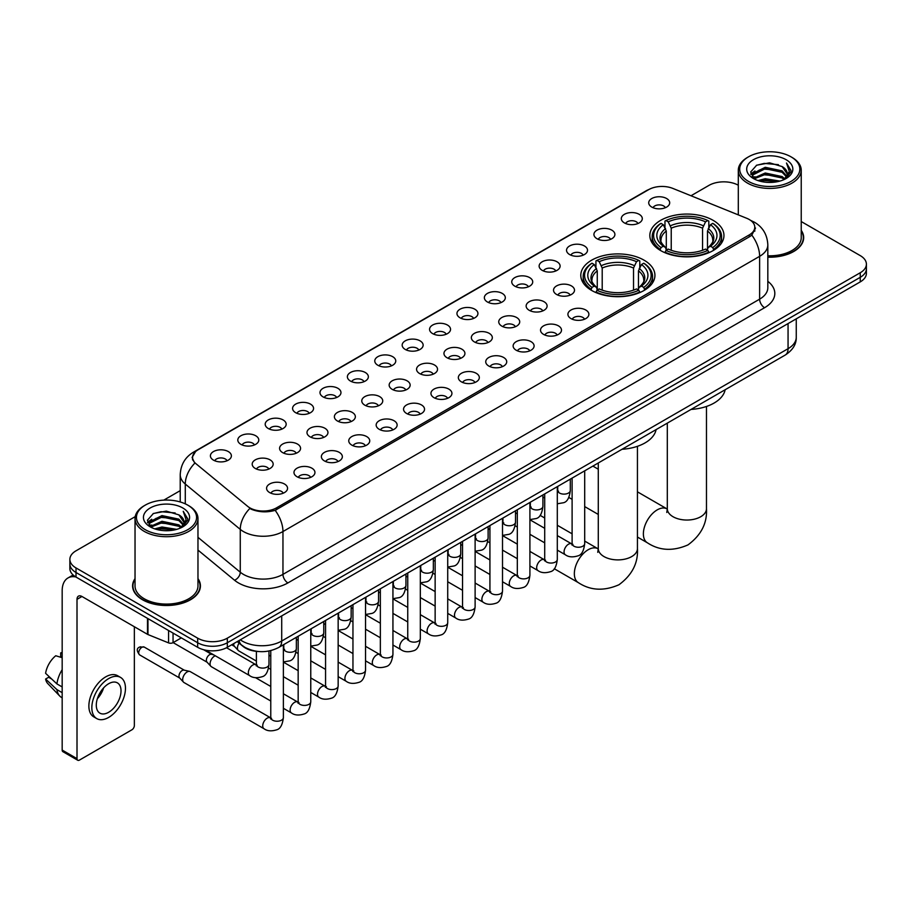 <?xml version="1.0" encoding="UTF-8"?>
<svg xmlns="http://www.w3.org/2000/svg" width="912" height="912" viewBox="0 0 912 912"><rect width="100%" height="100%" fill="white"/><g stroke="black" fill="none" stroke-linecap="round" stroke-linejoin="round"><path stroke-width="1.37" d="M644.066 260.182A37.061 21.398 0 0 0 603.676 255.542A37.061 21.398 0 0 0 580.796 275.321A37.061 21.398 0 0 0 591.66 290.449A37.061 21.398 0 0 0 632.05 295.089A37.061 21.398 0 0 0 654.93 275.321A37.061 21.398 0 0 0 644.066 260.182M713.104 220.328A37.061 21.398 0 0 0 672.714 215.699A37.061 21.398 0 0 0 649.834 235.467A37.061 21.398 0 0 0 660.687 250.595A37.061 21.398 0 0 0 701.077 255.235A37.061 21.398 0 0 0 723.957 235.467A37.061 21.398 0 0 0 713.104 220.328M624.389 222.904A10.488 6.053 180 0 1 622.315 221.194A10.488 6.053 180 0 1 625.78 213.659A10.488 6.053 180 0 1 639.221 214.343A10.488 6.053 180 0 1 641.307 221.194A10.488 6.053 180 0 1 624.389 222.904M637.944 223.531A6.293 3.637 0 0 0 636.257 221.764A6.293 3.637 0 0 0 630.055 220.841A6.293 3.637 0 0 0 625.666 223.531M596.995 238.716A10.488 6.053 180 0 1 594.92 237.006A10.488 6.053 180 0 1 598.386 229.482A10.488 6.053 180 0 1 611.827 230.155A10.488 6.053 180 0 1 613.913 237.006A10.488 6.053 180 0 1 596.995 238.716M610.55 239.343A6.293 3.637 0 0 0 608.863 237.576A6.293 3.637 0 0 0 602.661 236.653A6.293 3.637 0 0 0 598.272 239.343M569.601 254.539A10.488 6.053 180 0 1 567.526 252.818A10.488 6.053 180 0 1 570.992 245.294A10.488 6.053 180 0 1 584.432 245.966A10.488 6.053 180 0 1 586.519 252.818A10.488 6.053 180 0 1 569.601 254.539M583.156 255.166A6.293 3.637 0 0 0 581.468 253.388A6.293 3.637 0 0 0 575.267 252.476A6.293 3.637 0 0 0 570.878 255.166M542.207 270.351A10.488 6.053 180 0 1 540.132 268.641A10.488 6.053 180 0 1 543.598 261.106A10.488 6.053 180 0 1 557.038 261.79A10.488 6.053 180 0 1 559.124 268.641A10.488 6.053 180 0 1 542.207 270.351M555.761 270.978A6.293 3.637 0 0 0 554.074 269.211A6.293 3.637 0 0 0 547.873 268.288A6.293 3.637 0 0 0 543.484 270.978M514.813 286.163A10.488 6.053 180 0 1 512.738 284.453A10.488 6.053 180 0 1 516.203 276.929A10.488 6.053 180 0 1 529.644 277.601A10.488 6.053 180 0 1 531.73 284.453A10.488 6.053 180 0 1 514.813 286.163M528.367 286.79A6.293 3.637 0 0 0 526.68 285.023A6.293 3.637 0 0 0 520.478 284.099A6.293 3.637 0 0 0 516.089 286.79M487.418 301.986A10.488 6.053 180 0 1 485.344 300.265A10.488 6.053 180 0 1 488.809 292.741A10.488 6.053 180 0 1 502.25 293.413A10.488 6.053 180 0 1 504.336 300.265A10.488 6.053 180 0 1 487.418 301.986M500.973 302.613A6.293 3.637 0 0 0 499.286 300.835A6.293 3.637 0 0 0 493.084 299.923A6.293 3.637 0 0 0 488.695 302.613M460.024 317.798A10.488 6.053 180 0 1 457.949 316.088A10.488 6.053 180 0 1 461.415 308.552A10.488 6.053 180 0 1 474.867 309.236A10.488 6.053 180 0 1 476.942 316.088A10.488 6.053 180 0 1 460.024 317.798M473.579 318.425A6.293 3.637 0 0 0 471.892 316.658A6.293 3.637 0 0 0 465.69 315.734A6.293 3.637 0 0 0 461.301 318.425M432.63 333.61A10.488 6.053 180 0 1 430.555 331.9A10.488 6.053 180 0 1 434.021 324.376A10.488 6.053 180 0 1 447.473 325.048A10.488 6.053 180 0 1 449.548 331.9A10.488 6.053 180 0 1 432.63 333.61M446.185 334.237A6.293 3.637 0 0 0 444.497 332.47A6.293 3.637 0 0 0 438.296 331.546A6.293 3.637 0 0 0 433.907 334.237M405.236 349.433A10.488 6.053 180 0 1 403.161 347.711A10.488 6.053 180 0 1 406.627 340.187A10.488 6.053 180 0 1 420.079 340.86A10.488 6.053 180 0 1 422.153 347.711A10.488 6.053 180 0 1 405.236 349.433M418.79 350.06A6.293 3.637 0 0 0 417.103 348.281A6.293 3.637 0 0 0 410.902 347.369A6.293 3.637 0 0 0 406.513 350.06M377.842 365.245A10.488 6.053 180 0 1 375.767 363.535A10.488 6.053 180 0 1 379.244 355.999A10.488 6.053 180 0 1 392.684 356.683A10.488 6.053 180 0 1 394.759 363.535A10.488 6.053 180 0 1 377.842 365.245M391.396 365.872A6.293 3.637 0 0 0 389.709 364.105A6.293 3.637 0 0 0 383.507 363.181A6.293 3.637 0 0 0 379.118 365.872M350.447 381.056A10.488 6.053 180 0 1 348.373 379.346A10.488 6.053 180 0 1 351.85 371.822A10.488 6.053 180 0 1 365.29 372.495A10.488 6.053 180 0 1 367.365 379.346A10.488 6.053 180 0 1 350.447 381.056M364.013 381.683A6.293 3.637 0 0 0 362.315 379.916A6.293 3.637 0 0 0 356.113 378.993A6.293 3.637 0 0 0 351.724 381.683M323.053 396.88A10.488 6.053 180 0 1 320.978 395.158A10.488 6.053 180 0 1 324.455 387.634A10.488 6.053 180 0 1 337.896 388.307A10.488 6.053 180 0 1 339.971 395.158A10.488 6.053 180 0 1 323.053 396.88M336.619 397.507A6.293 3.637 0 0 0 334.921 395.728A6.293 3.637 0 0 0 328.719 394.816A6.293 3.637 0 0 0 324.33 397.507M295.659 412.691A10.488 6.053 180 0 1 293.584 410.981A10.488 6.053 180 0 1 297.061 403.446A10.488 6.053 180 0 1 310.502 404.13A10.488 6.053 180 0 1 312.577 410.981A10.488 6.053 180 0 1 295.659 412.691M309.225 413.318A6.293 3.637 0 0 0 307.526 411.551A6.293 3.637 0 0 0 301.336 410.628A6.293 3.637 0 0 0 296.936 413.318M268.265 428.503A10.488 6.053 180 0 1 266.19 426.793A10.488 6.053 180 0 1 269.667 419.269A10.488 6.053 180 0 1 283.108 419.942A10.488 6.053 180 0 1 285.182 426.793A10.488 6.053 180 0 1 268.265 428.503M281.831 429.13A6.293 3.637 0 0 0 280.132 427.363A6.293 3.637 0 0 0 273.942 426.44A6.293 3.637 0 0 0 269.542 429.13M240.871 444.326A10.488 6.053 180 0 1 238.796 442.605A10.488 6.053 180 0 1 242.273 435.081A10.488 6.053 180 0 1 255.713 435.754A10.488 6.053 180 0 1 257.788 442.605A10.488 6.053 180 0 1 240.871 444.326M254.437 444.953A6.293 3.637 0 0 0 252.738 443.186A6.293 3.637 0 0 0 246.548 442.263A6.293 3.637 0 0 0 242.159 444.953M213.476 460.138A10.488 6.053 180 0 1 211.402 458.428A10.488 6.053 180 0 1 214.879 450.893A10.488 6.053 180 0 1 228.319 451.577A10.488 6.053 180 0 1 230.394 458.428A10.488 6.053 180 0 1 213.476 460.138M227.042 460.765A6.293 3.637 0 0 0 225.344 458.998A6.293 3.637 0 0 0 219.154 458.075A6.293 3.637 0 0 0 214.765 460.765M651.784 207.081A10.488 6.053 180 0 1 649.709 205.371A10.488 6.053 180 0 1 653.174 197.847A10.488 6.053 180 0 1 666.615 198.52A10.488 6.053 180 0 1 668.701 205.371A10.488 6.053 180 0 1 651.784 207.081M665.338 207.719A6.293 3.637 0 0 0 663.651 205.941A6.293 3.637 0 0 0 657.449 205.029A6.293 3.637 0 0 0 653.06 207.719M556.594 294.473A10.488 6.053 180 0 1 554.519 292.763A10.488 6.053 180 0 1 557.996 285.228A10.488 6.053 180 0 1 571.436 285.912A10.488 6.053 180 0 1 573.511 292.763A10.488 6.053 180 0 1 556.594 294.473M570.16 295.1A6.293 3.637 0 0 0 568.461 293.333A6.293 3.637 0 0 0 562.271 292.41A6.293 3.637 0 0 0 557.87 295.1M529.199 310.285A10.488 6.053 180 0 1 527.125 308.575A10.488 6.053 180 0 1 530.602 301.051A10.488 6.053 180 0 1 544.042 301.724A10.488 6.053 180 0 1 546.117 308.575A10.488 6.053 180 0 1 529.199 310.285M542.765 310.912A6.293 3.637 0 0 0 541.067 309.145A6.293 3.637 0 0 0 534.877 308.222A6.293 3.637 0 0 0 530.476 310.912M501.805 326.108A10.488 6.053 180 0 1 499.73 324.387A10.488 6.053 180 0 1 503.207 316.863A10.488 6.053 180 0 1 516.648 317.536A10.488 6.053 180 0 1 518.723 324.387A10.488 6.053 180 0 1 501.805 326.108M515.371 326.735A6.293 3.637 0 0 0 513.673 324.957A6.293 3.637 0 0 0 507.482 324.045A6.293 3.637 0 0 0 503.093 326.735M474.411 341.92A10.488 6.053 180 0 1 472.336 340.21A10.488 6.053 180 0 1 475.813 332.675A10.488 6.053 180 0 1 489.254 333.359A10.488 6.053 180 0 1 491.329 340.21A10.488 6.053 180 0 1 474.411 341.92M487.977 342.547A6.293 3.637 0 0 0 486.278 340.78A6.293 3.637 0 0 0 480.088 339.857A6.293 3.637 0 0 0 475.699 342.547M447.017 357.732A10.488 6.053 180 0 1 444.942 356.022A10.488 6.053 180 0 1 448.419 348.498A10.488 6.053 180 0 1 461.86 349.171A10.488 6.053 180 0 1 463.934 356.022A10.488 6.053 180 0 1 447.017 357.732M460.583 358.359A6.293 3.637 0 0 0 458.884 356.592A6.293 3.637 0 0 0 452.694 355.669A6.293 3.637 0 0 0 448.305 358.359M419.634 373.555A10.488 6.053 180 0 1 417.548 371.834A10.488 6.053 180 0 1 421.025 364.31A10.488 6.053 180 0 1 434.465 364.982A10.488 6.053 180 0 1 436.54 371.834A10.488 6.053 180 0 1 419.634 373.555M433.189 374.182A6.293 3.637 0 0 0 431.501 372.415A6.293 3.637 0 0 0 425.3 371.492A6.293 3.637 0 0 0 420.911 374.182M392.24 389.367A10.488 6.053 180 0 1 390.154 387.657A10.488 6.053 180 0 1 393.631 380.122A10.488 6.053 180 0 1 407.071 380.806A10.488 6.053 180 0 1 409.146 387.657A10.488 6.053 180 0 1 392.24 389.367M405.794 389.994A6.293 3.637 0 0 0 404.107 388.227A6.293 3.637 0 0 0 397.906 387.304A6.293 3.637 0 0 0 393.517 389.994M364.846 405.179A10.488 6.053 180 0 1 362.759 403.469A10.488 6.053 180 0 1 366.236 395.945A10.488 6.053 180 0 1 379.677 396.617A10.488 6.053 180 0 1 381.752 403.469A10.488 6.053 180 0 1 364.846 405.179M378.4 405.806A6.293 3.637 0 0 0 376.713 404.039A6.293 3.637 0 0 0 370.511 403.115A6.293 3.637 0 0 0 366.122 405.806M337.451 421.002A10.488 6.053 180 0 1 335.365 419.281A10.488 6.053 180 0 1 338.842 411.757A10.488 6.053 180 0 1 352.283 412.429A10.488 6.053 180 0 1 354.358 419.281A10.488 6.053 180 0 1 337.451 421.002M351.006 421.629A6.293 3.637 0 0 0 349.319 419.862A6.293 3.637 0 0 0 343.117 418.939A6.293 3.637 0 0 0 338.728 421.629M310.057 436.814A10.488 6.053 180 0 1 307.971 435.104A10.488 6.053 180 0 1 311.448 427.58A10.488 6.053 180 0 1 324.889 428.252A10.488 6.053 180 0 1 326.963 435.104A10.488 6.053 180 0 1 310.057 436.814M323.612 437.441A6.293 3.637 0 0 0 321.925 435.674A6.293 3.637 0 0 0 315.723 434.75A6.293 3.637 0 0 0 311.334 437.441M282.663 452.626A10.488 6.053 180 0 1 280.577 450.916A10.488 6.053 180 0 1 284.054 443.392A10.488 6.053 180 0 1 297.494 444.064A10.488 6.053 180 0 1 299.569 450.916A10.488 6.053 180 0 1 282.663 452.626M296.218 453.253A6.293 3.637 0 0 0 294.53 451.486A6.293 3.637 0 0 0 288.329 450.562A6.293 3.637 0 0 0 283.94 453.253M255.269 468.449A10.488 6.053 180 0 1 253.183 466.727A10.488 6.053 180 0 1 256.66 459.203A10.488 6.053 180 0 1 270.1 459.876A10.488 6.053 180 0 1 272.175 466.727A10.488 6.053 180 0 1 255.269 468.449M268.823 469.076A6.293 3.637 0 0 0 267.136 467.309A6.293 3.637 0 0 0 260.935 466.385A6.293 3.637 0 0 0 256.546 469.076M570.992 318.596A10.488 6.053 180 0 1 568.906 316.886A10.488 6.053 180 0 1 572.383 309.35A10.488 6.053 180 0 1 585.823 310.034A10.488 6.053 180 0 1 587.898 316.886A10.488 6.053 180 0 1 570.992 318.596M584.546 319.223A6.293 3.637 0 0 0 582.859 317.456A6.293 3.637 0 0 0 576.658 316.532A6.293 3.637 0 0 0 572.269 319.223M543.598 334.408A10.488 6.053 180 0 1 541.511 332.698A10.488 6.053 180 0 1 544.988 325.174A10.488 6.053 180 0 1 558.429 325.846A10.488 6.053 180 0 1 560.504 332.698A10.488 6.053 180 0 1 543.598 334.408M557.152 335.035A6.293 3.637 0 0 0 555.465 333.268A6.293 3.637 0 0 0 549.263 332.344A6.293 3.637 0 0 0 544.874 335.035M516.203 350.231A10.488 6.053 180 0 1 514.117 348.509A10.488 6.053 180 0 1 517.594 340.985A10.488 6.053 180 0 1 531.035 341.658A10.488 6.053 180 0 1 533.11 348.509A10.488 6.053 180 0 1 516.203 350.231M529.758 350.858A6.293 3.637 0 0 0 528.071 349.091A6.293 3.637 0 0 0 521.869 348.167A6.293 3.637 0 0 0 517.48 350.858M488.809 366.043A10.488 6.053 180 0 1 486.723 364.333A10.488 6.053 180 0 1 490.2 356.809A10.488 6.053 180 0 1 503.641 357.481A10.488 6.053 180 0 1 505.727 364.333A10.488 6.053 180 0 1 488.809 366.043M502.364 366.67A6.293 3.637 0 0 0 500.677 364.903A6.293 3.637 0 0 0 494.475 363.979A6.293 3.637 0 0 0 490.086 366.67M461.415 381.854A10.488 6.053 180 0 1 459.329 380.144A10.488 6.053 180 0 1 462.806 372.62A10.488 6.053 180 0 1 476.246 373.293A10.488 6.053 180 0 1 478.333 380.144A10.488 6.053 180 0 1 461.415 381.854M474.97 382.481A6.293 3.637 0 0 0 473.282 380.714A6.293 3.637 0 0 0 467.081 379.791A6.293 3.637 0 0 0 462.692 382.481M434.021 397.678A10.488 6.053 180 0 1 431.935 395.956A10.488 6.053 180 0 1 435.412 388.432A10.488 6.053 180 0 1 448.852 389.105A10.488 6.053 180 0 1 450.938 395.956A10.488 6.053 180 0 1 434.021 397.678M447.575 398.305A6.293 3.637 0 0 0 445.888 396.538A6.293 3.637 0 0 0 439.687 395.614A6.293 3.637 0 0 0 435.298 398.305M406.627 413.489A10.488 6.053 180 0 1 404.54 411.779A10.488 6.053 180 0 1 408.017 404.255A10.488 6.053 180 0 1 421.458 404.928A10.488 6.053 180 0 1 423.544 411.779A10.488 6.053 180 0 1 406.627 413.489M420.181 414.116A6.293 3.637 0 0 0 418.494 412.349A6.293 3.637 0 0 0 412.292 411.426A6.293 3.637 0 0 0 407.903 414.116M379.232 429.301A10.488 6.053 180 0 1 377.146 427.591A10.488 6.053 180 0 1 380.623 420.067A10.488 6.053 180 0 1 394.064 420.74A10.488 6.053 180 0 1 396.15 427.591A10.488 6.053 180 0 1 379.232 429.301M392.787 429.94A6.293 3.637 0 0 0 391.1 428.161A6.293 3.637 0 0 0 384.898 427.238A6.293 3.637 0 0 0 380.509 429.94M351.838 445.124A10.488 6.053 180 0 1 349.752 443.414A10.488 6.053 180 0 1 353.229 435.879A10.488 6.053 180 0 1 366.67 436.563A10.488 6.053 180 0 1 368.756 443.414A10.488 6.053 180 0 1 351.838 445.124M365.393 445.751A6.293 3.637 0 0 0 363.706 443.984A6.293 3.637 0 0 0 357.504 443.061A6.293 3.637 0 0 0 353.115 445.751M324.444 460.936A10.488 6.053 180 0 1 322.358 459.226A10.488 6.053 180 0 1 325.835 451.702A10.488 6.053 180 0 1 339.275 452.375A10.488 6.053 180 0 1 341.362 459.226A10.488 6.053 180 0 1 324.444 460.936M337.999 461.563A6.293 3.637 0 0 0 336.311 459.796A6.293 3.637 0 0 0 330.11 458.873A6.293 3.637 0 0 0 325.721 461.563M297.05 476.748A10.488 6.053 180 0 1 294.964 475.038A10.488 6.053 180 0 1 298.441 467.514A10.488 6.053 180 0 1 311.881 468.187A10.488 6.053 180 0 1 313.967 475.038A10.488 6.053 180 0 1 297.05 476.748M310.604 477.386A6.293 3.637 0 0 0 308.917 475.608A6.293 3.637 0 0 0 302.716 474.696A6.293 3.637 0 0 0 298.327 477.386M269.656 492.571A10.488 6.053 180 0 1 267.569 490.861A10.488 6.053 180 0 1 271.046 483.326A10.488 6.053 180 0 1 284.487 484.01A10.488 6.053 180 0 1 286.573 490.861A10.488 6.053 180 0 1 269.656 492.571M283.21 493.198A6.293 3.637 0 0 0 281.523 491.431A6.293 3.637 0 0 0 275.321 490.508A6.293 3.637 0 0 0 270.932 493.198M746.723 218.287A18.878 10.898 180 0 1 749.242 219.507A18.878 10.898 180 0 1 754.771 227.213A18.878 10.898 180 0 1 749.242 234.92L276.53 507.847A18.878 10.898 180 0 1 247.711 506.388L195.989 463.741A18.878 10.898 180 0 1 192.569 457.482A18.878 10.898 180 0 1 198.098 449.776L648.671 189.639A18.878 10.898 180 0 1 672.851 188.419L746.723 218.287M258.757 651.533A20.976 12.107 180 0 1 243.037 646.391L237.211 641.592M135.033 578.618A33.915 19.585 0 0 0 132.593 585.926A33.915 19.585 0 0 0 142.523 599.765A33.915 19.585 0 0 0 179.482 604.018A33.915 19.585 0 0 0 200.423 585.926A33.915 19.585 0 0 0 197.972 578.618M755.512 228.011L751.819 235.114L749.983 236.459L275.139 510.321C267.25 512.59 259.487 512.305 251.86 509.477L249.82 508.486A24.476 16.37 129.5 0 0 240.266 529.382L185.284 484.044A27.976 16.154 180 0 1 180.223 474.787L180.223 501.953M135.215 516.637L76.015 550.814A20.976 12.107 0 0 0 69.871 559.375L69.871 568.507A20.976 12.107 0 0 0 76.015 577.068L197.653 647.303L197.653 642.732A20.976 12.107 0 0 0 227.327 642.732L860.255 277.316A20.976 12.107 0 0 0 866.4 268.755A20.976 12.107 0 0 1 860.255 277.316L227.327 642.732A20.976 12.107 0 0 1 197.653 642.732L76.015 572.508L197.653 642.732L197.653 638.161A20.976 12.107 0 0 0 227.327 638.161L860.255 272.745A20.976 12.107 0 0 0 866.4 264.184A20.976 12.107 0 0 0 860.255 255.622L801.238 221.548M69.871 563.935A20.976 12.107 0 0 0 76.015 572.508A20.976 12.107 0 0 1 69.871 563.935M185.284 503.846L185.284 484.044A24.476 16.37 129.5 0 1 194.769 463.216L192.09 457.482L195.544 451.6M767.824 257.184A33.915 19.585 0 0 0 803.677 237.633A33.915 19.585 0 0 0 801.238 230.326M738.298 185.216A20.976 12.107 0 0 0 708.943 185.387L691 195.749M180.223 490.645L163.818 500.118M69.871 559.375A20.976 12.107 0 0 0 76.015 567.937L197.653 638.161M197.653 647.303A20.976 12.107 0 0 0 227.327 647.303L860.255 281.888A20.976 12.107 0 0 0 866.4 273.315L866.4 264.184M748.501 181.397A30.073 17.362 0 0 0 791.023 181.397A30.073 17.362 0 0 0 791.035 156.841A30.073 17.362 0 0 0 791.023 156.841L792.015 157.411A31.464 18.172 0 0 1 801.238 170.259A31.464 18.172 0 0 1 781.812 187.04A31.464 18.172 0 0 1 747.509 183.107A31.464 18.172 0 0 1 738.298 170.259A31.464 18.172 0 0 1 747.509 157.411L748.501 156.841A30.073 17.362 0 0 0 748.501 181.397M767.824 255.77A31.464 18.172 0 0 0 801.238 237.633L801.238 170.259M767.824 256.979A33.562 19.38 0 0 0 803.335 237.633A33.562 19.38 0 0 0 801.238 230.896M757.986 180.576L765.236 178.718L779.954 181.078M760.061 181.203L765.236 180.143L777.799 181.602M753.46 178.239L765.236 173.006L782.131 176.563L784.844 178.82M754.178 178.832L765.236 174.431L782.131 178L784.092 179.493M752.491 177.27L752.879 173.485L765.236 167.295L782.131 170.863L786.748 176.107M752.332 176.575L752.879 174.91L765.236 168.72L782.131 172.288L786.418 176.78M783.91 179.641A17.488 10.089 0 0 0 787.25 173.713A17.488 10.089 0 0 0 782.131 166.577L787.238 174.055M786.087 159.691A23.074 13.327 0 0 0 753.494 159.668A23.074 13.327 0 0 0 753.346 178.478A23.074 13.327 0 0 0 753.449 178.535A23.074 13.327 0 0 0 786.19 178.478A23.074 13.327 0 0 0 786.087 159.691M782.131 166.577L769.568 162.826L756.664 165.197L750.679 171.969L754.646 179.174M785.346 178.946L790.921 171.866L791.035 170.601L786.497 163.02L789.359 171.513L784.092 179.561M792.015 157.411L791.035 156.841A30.073 17.362 0 0 0 748.501 156.841M786.497 163.02L791.023 170.886M756.356 165.346L764.267 163.396L778.426 164.673M750.907 174.534L753.483 172.516M759.16 170.099L764.267 169.108L777.925 170.225M759.16 175.811L764.267 174.819L777.925 175.936M760.209 181.249L764.267 180.53L777.788 181.613M750.758 173.975L754.988 170.966M753.004 177.817L754.988 176.677M558.554 491.249L557.278 490.747A19.585 11.309 120 0 0 557.357 490.793M660.014 250.196L661.018 247.551A33.288 19.22 0 0 1 661.018 223.372L663.298 224.694A30.073 17.362 0 0 0 663.298 246.229L665.566 247.517L666.296 250.207M666.296 249.113L666.296 231.032L663.298 224.694M664.962 227.567L664.962 221.092L665.954 220.522A33.288 19.22 0 0 1 707.826 220.522L705.535 221.844A30.073 17.362 0 0 0 668.245 221.844L671.232 228.182L671.232 250.287M702.548 250.287L702.548 228.182L705.535 221.844M691.068 409.42A38.464 22.207 0 0 0 725.131 389.755M664.962 252.122A34.69 20.03 0 0 0 708.818 252.122L707.826 250.401A33.288 19.22 0 0 1 665.954 250.401L664.962 252.715M708.818 252.715L708.818 252.122M661.018 223.372L660.014 223.942A34.69 20.03 0 0 0 652.205 236.607A34.69 20.03 0 0 0 660.014 249.261M707.826 220.522L708.818 221.092L708.818 227.567M665.954 250.401L668.245 249.079A30.073 17.362 0 0 0 705.535 249.079L707.826 250.401M663.298 246.229L661.018 247.551M668.245 221.844L665.954 220.522M665.566 228.593A26.893 15.527 0 0 0 665.566 247.517L665.692 247.597C661.873 243.903 660.311 241.395 661.018 240.073A25.878 14.934 0 0 1 666.296 231.032M713.765 249.261A34.69 20.03 0 0 0 721.574 236.607A34.69 20.03 0 0 0 713.765 223.942L712.774 223.372A33.288 19.22 0 0 1 712.774 247.551L713.765 250.196M712.774 247.551L710.482 246.229A30.073 17.362 0 0 0 710.482 224.694L712.774 223.372M710.482 224.694L707.495 231.032L707.495 249.113L708.225 247.517L710.482 246.229M707.495 231.032A25.878 14.934 0 0 1 712.762 240.073C713.469 241.406 711.919 243.914 708.1 247.597L708.225 247.517A26.893 15.527 0 0 0 708.225 228.593M707.495 250.207L707.495 249.113M590.987 290.05L591.979 287.405A33.288 19.22 0 0 1 591.979 263.226L594.271 264.548A30.073 17.362 0 0 0 594.271 286.083L596.528 287.371L597.269 290.062M597.269 288.967L597.269 270.887L594.271 264.548M595.935 267.421L595.935 260.946L596.927 260.376A33.288 19.22 0 0 1 638.799 260.376L636.508 261.698A30.073 17.362 0 0 0 599.218 261.698L602.205 268.037L602.205 290.141M633.521 290.141L633.521 268.037L636.508 261.698M622.041 449.274A38.464 22.207 0 0 0 656.093 429.609M595.935 291.977A34.69 20.03 0 0 0 639.791 291.977L638.799 290.255A33.288 19.22 0 0 1 596.927 290.255L595.935 292.57M639.791 292.57L639.791 291.977M591.979 263.226L590.987 263.796A34.69 20.03 0 0 0 583.178 276.461A34.69 20.03 0 0 0 590.987 289.115M638.799 260.376L639.791 260.946L639.791 267.421M596.927 290.255L599.218 288.933A30.073 17.362 0 0 0 636.508 288.933L638.799 290.255M594.271 286.083L591.979 287.405M599.218 261.698L596.927 260.376M596.528 268.447A26.893 15.527 0 0 0 596.528 287.371L596.665 287.451C592.834 283.757 591.284 281.249 591.991 279.927A25.878 14.934 0 0 1 597.269 270.887M644.738 289.115A34.69 20.03 0 0 0 652.547 276.461A34.69 20.03 0 0 0 644.738 263.796L643.747 263.226A33.288 19.22 0 0 1 643.747 287.405L644.738 290.05M643.747 287.405L641.455 286.083A30.073 17.362 0 0 0 641.455 264.548L643.747 263.226M641.455 264.548L638.468 270.887L638.468 288.967L639.198 287.371L641.455 286.083M638.468 270.887A25.878 14.934 0 0 1 643.735 279.927C644.442 281.249 642.88 283.757 639.073 287.451L639.198 287.371A26.893 15.527 0 0 0 639.198 268.447M638.468 290.062L638.468 288.967M256.386 661.075L238.762 650.894A6.293 3.637 -60 0 1 238.26 650.495A6.293 3.637 -60 0 1 237.462 648.022A6.293 3.637 -60 0 1 239.069 643.131M234.692 646.528A4.549 2.622 -60 0 1 234.327 646.232A4.549 2.622 -60 0 1 233.757 644.453A4.549 2.622 -60 0 1 233.837 643.541M270.773 701.009L211.379 666.718A6.293 3.637 -60 0 1 210.866 666.307A6.293 3.637 -60 0 1 210.068 663.833A6.293 3.637 -60 0 1 214.525 656.127A6.293 3.637 -60 0 1 215.266 655.774M207.298 662.351A4.549 2.622 -60 0 1 206.933 662.055A4.549 2.622 -60 0 1 206.363 660.265A4.549 2.622 -60 0 1 209.578 654.702A4.549 2.622 -60 0 1 211.413 654.303L213.568 654.793M283.37 644.807L283.37 717.584C282.503 724.903 280.235 728.984 276.575 729.839C271.377 731.447 267.193 731.082 264.035 728.745L183.985 682.529A6.293 3.637 -60 0 1 183.472 682.119A6.293 3.637 -60 0 1 182.674 679.645A6.293 3.637 -60 0 1 187.131 671.939A6.293 3.637 -60 0 1 189.662 671.392A6.293 3.637 -60 0 1 190.277 671.631L271.605 718.36M179.903 678.163A4.549 2.622 -60 0 1 179.539 677.867A4.549 2.622 -60 0 1 178.969 676.077A4.549 2.622 -60 0 1 182.183 670.514A4.549 2.622 -60 0 1 184.019 670.115L189.662 671.392M173.052 633.099L173.052 642.664L181.34 637.876M75.776 576.931A27.976 16.154 -120 0 0 67.967 577.969A27.976 16.154 -120 0 0 62.176 590.782L62.176 750.074L77.007 758.647L77.007 599.344A6.988 4.036 60 0 1 78.455 596.14A6.988 4.036 60 0 1 81.955 596.482L147.505 634.33L147.505 618.347M77.007 758.647A3.5 2.018 120 0 0 77.725 760.243L62.894 751.682A3.5 2.018 -60 0 1 62.176 750.074M77.725 760.243A3.5 2.018 120 0 0 79.481 760.072L131.898 729.805A3.5 2.018 120 0 0 134.36 725.53L134.36 626.749M173.052 642.664A3.5 2.018 180 0 1 168.583 642.892L147.972 634.558A3.5 2.018 180 0 1 147.505 634.33M108.653 712.283A17.488 10.089 120 0 0 120.076 696.871A17.488 10.089 120 0 0 117.397 682.86A17.488 10.089 120 0 0 108.653 683.726A17.488 10.089 120 0 0 97.231 699.139A17.488 10.089 120 0 0 99.91 713.15A17.488 10.089 120 0 0 108.653 712.283M97.356 698.729A17.488 10.089 120 0 0 103.626 687.865M62.176 653.345L60.694 652.889L60.694 656.401L62.176 657.256M120.544 677.411L117.58 675.701A23.78 13.726 120 0 0 105.689 676.875A23.78 13.726 120 0 0 90.151 697.828A23.78 13.726 120 0 0 93.799 716.889L96.763 718.599A23.78 13.726 120 0 0 108.653 717.413A23.78 13.726 120 0 0 124.18 696.472A23.78 13.726 120 0 0 120.544 677.411A23.78 13.726 120 0 0 108.653 678.596A23.78 13.726 120 0 0 93.115 699.55A23.78 13.726 120 0 0 96.763 718.599M62.176 669.693A23.074 13.327 120 0 0 56.92 683.909L45.6 673.318A18.183 10.499 120 0 1 55.746 655.751L62.176 657.7M62.176 686.941L56.92 683.909M51.722 679.052L48.644 677.274L45.6 679.03L56.92 689.62L62.176 692.653M56.92 689.62A23.074 13.327 120 0 0 59.77 696.061A23.074 13.327 120 0 0 61.514 697.441L62.176 697.817M62.176 652.479A18.183 10.499 120 0 0 60.694 652.889M45.6 679.03A18.183 10.499 120 0 0 47.755 683.555L59.77 696.061M145.247 529.678A30.073 17.362 0 0 0 187.769 529.678A30.073 17.362 0 0 0 187.769 505.134L188.761 505.704A31.464 18.172 0 0 1 197.972 518.552A31.464 18.172 0 0 1 178.547 535.333A31.464 18.172 0 0 1 144.256 531.4A31.464 18.172 0 0 1 135.033 518.552A31.464 18.172 0 0 1 144.256 505.704L145.247 505.134A30.073 17.362 0 0 0 145.247 529.678M135.033 518.552L135.033 585.926A31.464 18.172 0 0 0 144.256 598.774A31.464 18.172 0 0 0 178.547 602.707A31.464 18.172 0 0 0 197.972 585.926L197.972 518.552M135.033 579.177A33.562 19.38 0 0 0 132.935 585.926A33.562 19.38 0 0 0 142.774 599.629A33.562 19.38 0 0 0 179.356 603.824A33.562 19.38 0 0 0 200.07 585.926A33.562 19.38 0 0 0 197.972 579.177M154.721 528.857L161.983 526.999L176.689 529.359M156.807 529.496L161.983 528.436L174.545 529.895L161.002 528.823L156.944 529.53M150.195 526.532L161.983 521.288L178.866 524.856L181.591 527.113M150.925 527.125L161.983 522.724L178.866 526.281L180.827 527.786M149.237 525.563L149.625 521.767L161.983 515.588L178.866 519.145L183.494 524.389M149.078 524.867L149.625 523.192L161.983 517.013L178.866 520.57L183.164 525.073M180.656 527.934A17.488 10.089 0 0 0 183.985 522.006A17.488 10.089 0 0 0 178.866 514.87L183.973 522.348M182.822 507.984A23.074 13.327 0 0 0 150.241 507.961A23.074 13.327 0 0 0 150.092 526.771A23.074 13.327 0 0 0 150.184 526.828A23.074 13.327 0 0 0 182.924 526.771A23.074 13.327 0 0 0 182.822 507.984M178.866 514.87L166.303 511.119L153.398 513.49L147.413 520.25L151.381 527.467M182.081 527.239L187.655 520.159L187.769 518.894L183.232 511.313L186.094 519.806L180.838 527.854M188.761 505.704L187.769 505.134A30.073 17.362 0 0 0 145.247 505.134M183.232 511.313L187.769 519.179M153.102 513.638L161.002 511.689L175.161 512.954M147.641 522.827L150.218 520.798M155.906 518.392L161.002 517.4L174.659 518.518M155.906 524.092L161.002 523.112L174.659 524.229M147.493 522.268L151.734 519.259M149.75 526.099L151.734 524.97M276.53 507.847L276.53 509.762M749.242 234.92L749.242 236.881M767.824 281.329A34.964 20.189 180 0 1 764.575 307.72L287.896 582.928A6.988 4.036 60 0 1 282.959 574.366L759.628 299.159A27.976 16.154 0 0 0 767.824 287.736L767.824 244.918A27.976 16.154 180 0 1 759.628 256.329A24.476 14.136 -120 0 0 751.819 235.114M287.896 582.928A34.964 20.189 180 0 1 238.454 582.928A34.964 20.189 180 0 1 234.532 580.226L197.972 550.084M243.401 574.366A27.976 16.154 0 0 0 282.959 574.366L282.959 531.536A27.976 16.154 180 0 1 243.401 531.536A27.976 16.154 180 0 1 240.266 529.382L240.266 572.2A27.976 16.154 0 0 0 243.401 574.366M767.824 244.918C767.345 234.851 762.934 227.316 754.566 222.289L751.032 220.567A24.476 11.457 112 0 0 750.701 220.442M275.139 510.321A24.476 14.136 60 0 1 282.959 531.536L759.628 256.329L759.628 299.159A6.988 4.036 60 0 0 764.575 307.72M196.023 451.201A24.476 14.136 -120 0 0 193.481 452.158C185.113 457.186 180.69 464.721 180.223 474.787M193.481 452.158L646.619 190.54A24.476 14.136 60 0 1 648.466 189.764M227.327 638.161L227.327 647.303M860.255 272.745L860.255 281.888M76.015 567.937L76.015 577.068M197.972 537.339L240.266 572.2A6.988 4.674 -50.5 0 1 234.532 580.226M240.278 639.825A27.976 16.154 0 0 0 242.159 641.022A27.976 16.154 0 0 0 281.717 641.022L788.059 348.692A27.976 16.154 0 0 0 796.256 337.269C796.461 344.212 792.767 350.151 785.164 355.087L278.821 647.429A13.988 8.071 60 0 0 281.717 641.022L281.717 615.896M788.059 323.566L788.059 348.692A13.988 8.071 60 0 1 785.164 355.087M239.149 640.475A13.988 9.359 129.5 0 0 241.589 645.023L237.337 641.524M706.469 406.456L706.469 508.736A19.585 11.309 180 0 1 700.735 516.728A19.585 11.309 180 0 1 673.045 516.728A19.585 11.309 180 0 1 667.31 508.736L666.786 512.487M706.469 508.736C707.313 523.112 701.157 535.162 687.99 544.897C672.988 551.429 659.467 550.734 647.429 542.822A19.585 11.309 -60 0 1 644.431 527.125A19.585 11.309 -60 0 1 657.221 509.876A19.585 11.309 -60 0 1 667.014 508.907L667.31 509.067M702.548 228.182A25.878 14.934 0 0 0 671.232 228.182M703.277 225.743A26.893 15.527 0 0 0 670.502 225.743M637.442 446.31L637.442 548.579A19.585 11.309 180 0 1 631.708 556.582A19.585 11.309 180 0 1 604.018 556.582A19.585 11.309 180 0 1 598.283 548.579L597.759 552.341M637.442 548.579C638.286 562.966 632.13 575.016 618.963 584.752C603.961 591.284 590.44 590.588 578.402 582.677A19.585 11.309 -60 0 1 575.404 566.979A19.585 11.309 -60 0 1 588.194 549.731A19.585 11.309 -60 0 1 597.987 548.762L598.283 548.921M633.521 268.037A25.878 14.934 0 0 0 602.205 268.037M634.25 265.586A26.893 15.527 0 0 0 601.475 265.586M584.695 470.831L584.695 543.62A6.293 3.637 180 0 1 582.563 546.345A6.293 3.637 180 0 1 573.956 546.185A6.293 3.637 180 0 1 572.109 543.62L571.904 544.977L572.474 544.51M584.695 543.62C583.84 550.928 581.571 555.009 577.912 555.864C572.713 557.471 568.529 557.107 565.372 554.781A6.293 3.637 -60 0 1 564.403 549.731A6.293 3.637 -60 0 1 568.518 544.19A6.293 3.637 -60 0 1 568.792 544.042A6.293 3.637 -60 0 1 571.664 543.871L572.941 544.384M557.3 486.643L557.3 559.432A6.293 3.637 180 0 1 555.169 562.157A6.293 3.637 180 0 1 546.562 561.997A6.293 3.637 180 0 1 544.715 559.432L544.51 560.789L545.08 560.321M557.3 559.432C556.445 566.74 554.177 570.821 550.517 571.676C545.319 573.283 541.135 572.93 537.977 570.593A6.293 3.637 -60 0 1 537.008 565.554A6.293 3.637 -60 0 1 541.124 560.002A6.293 3.637 -60 0 1 541.397 559.854A6.293 3.637 -60 0 1 544.27 559.694L545.547 560.196M529.906 502.455L529.906 575.244A6.293 3.637 180 0 1 527.774 577.969A6.293 3.637 180 0 1 519.167 577.82A6.293 3.637 180 0 1 517.321 575.244L517.115 576.612L517.685 576.145M529.906 575.244C529.051 582.551 526.783 586.644 523.123 587.499C517.925 589.106 513.741 588.742 510.583 586.405A6.293 3.637 -60 0 1 509.614 581.366A6.293 3.637 -60 0 1 513.73 575.814A6.293 3.637 -60 0 1 514.003 575.666A6.293 3.637 -60 0 1 516.876 575.506L518.153 576.008M502.512 518.278L502.512 591.067A6.293 3.637 180 0 1 500.38 593.792A6.293 3.637 180 0 1 491.773 593.632A6.293 3.637 180 0 1 489.926 591.067L489.733 592.424L490.291 591.956M502.512 591.067C501.657 598.375 499.388 602.456 495.729 603.311C490.531 604.918 486.347 604.553 483.189 602.228A6.293 3.637 -60 0 1 482.22 597.178A6.293 3.637 -60 0 1 486.335 591.637A6.293 3.637 -60 0 1 486.609 591.489A6.293 3.637 -60 0 1 489.482 591.318L490.759 591.831M475.118 534.09L475.118 606.879A6.293 3.637 180 0 1 472.986 609.604A6.293 3.637 180 0 1 464.379 609.444A6.293 3.637 180 0 1 462.532 606.879L462.338 608.236L462.897 607.768M475.118 606.879C474.263 614.186 471.994 618.268 468.335 619.123C463.136 620.73 458.953 620.377 455.795 618.04A6.293 3.637 -60 0 1 454.826 613.001A6.293 3.637 -60 0 1 458.941 607.449A6.293 3.637 -60 0 1 459.215 607.301A6.293 3.637 -60 0 1 462.088 607.141L463.364 607.643M447.724 549.902L447.724 622.691A6.293 3.637 180 0 1 445.592 625.415A6.293 3.637 180 0 1 436.985 625.267A6.293 3.637 180 0 1 435.138 622.691L434.944 624.059L435.503 623.591M447.724 622.691C446.869 629.998 444.6 634.091 440.941 634.946C435.742 636.553 431.558 636.188 428.401 633.851A6.293 3.637 -60 0 1 427.432 628.813A6.293 3.637 -60 0 1 431.547 623.272A6.293 3.637 -60 0 1 431.821 623.113A6.293 3.637 -60 0 1 434.693 622.953L435.97 623.455M420.329 565.725L420.329 638.514A6.293 3.637 180 0 1 418.198 641.239A6.293 3.637 180 0 1 409.591 641.079A6.293 3.637 180 0 1 407.744 638.514L407.55 639.871L408.109 639.403M420.329 638.514C419.474 645.821 417.206 649.903 413.546 650.758C408.348 652.365 404.164 652 401.006 649.675A6.293 3.637 -60 0 1 400.037 644.624A6.293 3.637 -60 0 1 404.153 639.084A6.293 3.637 -60 0 1 404.426 638.936A6.293 3.637 -60 0 1 407.299 638.776L408.576 639.278M392.935 581.537L392.935 654.326A6.293 3.637 180 0 1 390.803 657.05A6.293 3.637 180 0 1 382.196 656.891A6.293 3.637 180 0 1 380.35 654.326L380.156 655.682L380.714 655.226M392.935 654.326C392.08 661.633 389.812 665.714 386.152 666.569C380.954 668.177 376.77 667.823 373.612 665.486A6.293 3.637 -60 0 1 372.643 660.448A6.293 3.637 -60 0 1 376.759 654.896A6.293 3.637 -60 0 1 377.032 654.748A6.293 3.637 -60 0 1 379.905 654.588L381.182 655.09M365.541 597.36L365.541 670.138A6.293 3.637 180 0 1 363.421 672.874A6.293 3.637 180 0 1 354.802 672.714A6.293 3.637 180 0 1 352.955 670.138L352.762 671.506L353.32 671.038M365.541 670.138C364.686 677.456 362.417 681.538 358.758 682.393C353.56 684 349.376 683.635 346.218 681.298A6.293 3.637 -60 0 1 345.249 676.259A6.293 3.637 -60 0 1 349.364 670.719A6.293 3.637 -60 0 1 349.638 670.559A6.293 3.637 -60 0 1 352.511 670.4L353.788 670.901M338.158 613.172L338.158 685.961A6.293 3.637 180 0 1 336.026 688.685A6.293 3.637 180 0 1 327.408 688.526A6.293 3.637 180 0 1 325.561 685.961L325.367 687.317L325.926 686.85M338.158 685.961C337.292 693.268 335.023 697.349 331.364 698.204C326.165 699.812 321.982 699.447 318.824 697.121A6.293 3.637 -60 0 1 317.855 692.071A6.293 3.637 -60 0 1 321.97 686.531A6.293 3.637 -60 0 1 322.244 686.383A6.293 3.637 -60 0 1 325.117 686.223L326.393 686.725M310.764 628.984L310.764 701.773A6.293 3.637 180 0 1 308.632 704.497A6.293 3.637 180 0 1 300.014 704.349A6.293 3.637 180 0 1 298.167 701.773L297.973 703.129L298.532 702.673M310.764 701.773C309.898 709.08 307.629 713.161 303.97 714.016C298.771 715.635 294.587 715.27 291.43 712.933A6.293 3.637 -60 0 1 290.461 707.894A6.293 3.637 -60 0 1 294.576 702.343A6.293 3.637 -60 0 1 294.85 702.194A6.293 3.637 -60 0 1 297.722 702.035L298.999 702.536M141.93 647.281A4.549 2.622 -60 0 1 144.199 647.053L139.661 647.053A4.549 2.622 60 0 1 141.93 647.281A4.549 2.622 -60 0 0 138.966 651.282A4.549 2.622 -60 0 0 139.661 654.919L179.71 678.049M283.37 717.584A6.293 3.637 180 0 1 281.238 720.32A6.293 3.637 180 0 1 272.62 720.161A6.293 3.637 180 0 1 270.773 717.584L270.579 718.952L271.138 718.485M264.035 728.745A6.293 3.637 -60 0 1 263.066 723.706A6.293 3.637 -60 0 1 267.182 718.166A6.293 3.637 -60 0 1 267.467 718.006A6.293 3.637 -60 0 1 270.328 717.847M570.308 479.131L570.308 490.485A6.293 3.637 180 0 1 568.176 493.21A6.293 3.637 180 0 1 559.569 493.061A6.293 3.637 180 0 1 557.722 490.485L557.722 486.404M542.914 494.954L542.914 506.308A6.293 3.637 180 0 1 540.782 509.033A6.293 3.637 180 0 1 532.175 508.873A6.293 3.637 180 0 1 530.328 506.308L530.328 502.216M515.519 510.766L515.519 522.12A6.293 3.637 180 0 1 513.388 524.845A6.293 3.637 180 0 1 504.781 524.685A6.293 3.637 180 0 1 502.934 522.12L502.934 518.039M488.125 526.589L488.125 537.932A6.293 3.637 180 0 1 485.993 540.656A6.293 3.637 180 0 1 477.386 540.508A6.293 3.637 180 0 1 475.54 537.932L475.54 533.851M460.731 542.401L460.731 553.755A6.293 3.637 180 0 1 458.599 556.48A6.293 3.637 180 0 1 449.992 556.32A6.293 3.637 180 0 1 448.145 553.755L448.145 549.662M433.337 558.212L433.337 569.567A6.293 3.637 180 0 1 431.205 572.291A6.293 3.637 180 0 1 422.598 572.132A6.293 3.637 180 0 1 420.751 569.567L420.751 565.486M405.943 574.036L405.943 585.379A6.293 3.637 180 0 1 403.811 588.103A6.293 3.637 180 0 1 395.204 587.955A6.293 3.637 180 0 1 393.357 585.379L393.357 581.297M378.548 589.847L378.548 601.202A6.293 3.637 180 0 1 376.417 603.926A6.293 3.637 180 0 1 367.81 603.767A6.293 3.637 180 0 1 365.963 601.202L365.963 597.109M351.154 605.659L351.154 617.014A6.293 3.637 180 0 1 349.022 619.738A6.293 3.637 180 0 1 340.415 619.579A6.293 3.637 180 0 1 338.569 617.014L338.569 612.932M323.76 621.482L323.76 632.825A6.293 3.637 180 0 1 321.628 635.55A6.293 3.637 180 0 1 313.021 635.402A6.293 3.637 180 0 1 311.174 632.825L311.174 628.744M296.366 637.294L296.366 648.649A6.293 3.637 180 0 1 294.234 651.373A6.293 3.637 180 0 1 285.627 651.214A6.293 3.637 180 0 1 283.78 648.649L283.78 644.556M268.972 650.997L268.972 664.46A6.293 3.637 180 0 1 266.84 667.185A6.293 3.637 180 0 1 258.233 667.025A6.293 3.637 180 0 1 256.386 664.46L256.386 651.35M205.565 650.165L249.649 675.621A6.293 3.637 -60 0 1 248.68 670.582A6.293 3.637 -60 0 1 252.795 665.03A6.293 3.637 -60 0 1 253.069 664.882A6.293 3.637 -60 0 1 255.941 664.723L226.529 647.737M77.007 599.344L81.955 596.482M147.972 618.61L147.972 634.558M168.583 642.892L168.583 630.511M192.569 457.482L192.569 459.922M754.771 227.213L754.771 231.226M646.619 190.54L651.1 188.453M278.821 647.429C267.569 653.083 256.318 653.083 245.054 647.429L241.589 645.023M796.256 337.269L796.256 318.835M803.335 240.437L803.335 237.633M752.286 177.019L752.286 175.868M738.298 214.879L738.298 170.259M647.429 542.822L637.442 537.054M598.283 514.436L584.695 506.593M572.109 499.331L568.803 497.428M652.205 243.002L652.205 236.607M721.574 243.002L721.574 236.607M667.014 508.907L637.442 491.83M598.283 469.224L592.88 466.1M667.31 423.134L667.31 508.736M578.402 582.677L554.268 568.735M583.178 282.857L583.178 276.461M652.547 282.857L652.547 276.461M597.987 548.762L584.695 541.09M572.109 533.816L557.3 525.266M544.715 518.005L540.098 515.337M598.283 462.988L598.283 548.579M565.372 554.781L557.3 550.118M544.715 542.857L529.906 534.307M517.321 527.033L515.143 525.779M572.109 478.093L572.109 543.62M571.664 543.871L557.3 535.583M544.715 528.322L529.906 519.772M537.977 570.593L529.906 565.942M517.321 558.668L502.512 550.118M489.926 542.857L487.749 541.603M544.715 493.916L544.715 559.432M544.27 559.694L529.906 551.407M517.321 544.133L502.512 535.583M510.583 586.405L502.512 581.753M489.926 574.48L475.118 565.942M462.532 558.668L460.355 557.414M517.321 509.728L517.321 575.244M516.876 575.506L502.512 567.218M489.926 559.957L475.118 551.407M483.189 602.228L475.118 597.565M462.532 590.303L447.724 581.753M435.138 574.48L432.961 573.226M489.926 525.54L489.926 591.067M489.482 591.318L475.118 583.03M462.532 575.768L447.724 567.218M455.795 618.04L447.724 613.388M435.138 606.115L420.329 597.565M407.744 590.303L405.566 589.049M462.532 541.363L462.532 606.879M462.088 607.141L447.724 598.853M435.138 591.58L420.329 583.03M428.401 633.851L420.329 629.2M407.744 621.938L392.935 613.388M380.35 606.115L378.172 604.861M435.138 557.175L435.138 622.691M434.693 622.953L420.329 614.665M407.744 607.403L392.935 598.853M401.006 649.675L392.935 645.012M380.35 637.75L365.541 629.2M352.955 621.938L350.778 620.673M407.744 572.987L407.744 638.514M407.299 638.776L392.935 630.477M380.35 623.215L365.541 614.665M373.612 665.486L365.541 660.835M352.955 653.562L338.158 645.012M325.561 637.75L323.384 636.496M380.35 588.81L380.35 654.326M379.905 654.588L365.541 646.3M352.955 639.027L338.158 630.477M346.218 681.298L338.158 676.647M325.561 669.385L310.764 660.835M298.167 653.562L295.99 652.308M352.955 604.622L352.955 670.138M352.511 670.4L338.158 662.112M325.561 654.85L310.764 646.3M318.824 697.121L310.764 692.459M298.167 685.197L283.37 676.647M270.773 669.385L268.595 668.12M231.682 644.784L234.498 646.414M325.561 620.434L325.561 685.961M325.117 686.223L310.764 677.924M298.167 670.662L283.37 662.112M234.327 646.232L238.26 650.495M291.43 712.933L283.37 708.282M173.132 642.618L207.104 662.226M298.167 636.257L298.167 701.773M297.722 702.035L283.37 693.747M270.773 686.474L255.588 677.707M206.933 662.055L210.866 666.307M203.593 649.709L211.641 654.36M270.773 650.609L270.773 717.584M179.539 677.867L183.472 682.119M144.199 647.053L184.247 670.172M139.661 654.919C136.469 650.963 136.469 648.341 139.661 647.053M557.3 503.777L563.513 502.74C567.184 501.874 569.441 497.792 570.308 490.485M544.715 498.032L542.914 496.994M558.087 491.386L557.517 491.842L557.722 490.485M531.16 507.072L529.883 506.559M529.906 519.589L536.131 518.552C539.79 517.697 542.047 513.616 542.914 506.308M517.321 513.844L515.519 512.806M530.693 507.197L530.123 507.665L530.328 506.308M503.766 522.884L502.489 522.382M502.512 535.412L508.736 534.364C512.396 533.509 514.653 529.427 515.519 522.12M489.926 529.667L488.125 528.629M503.299 523.009L502.729 523.477L502.934 522.12M476.372 538.696L475.095 538.194M475.118 551.224L481.342 550.187C485.002 549.32 487.259 545.239 488.125 537.932M462.532 545.479L460.731 544.441M475.904 538.832L475.334 539.3L475.54 537.932M448.978 554.519L447.701 554.006M447.724 567.036L453.948 565.999C457.607 565.144 459.876 561.062 460.731 553.755M435.138 561.29L433.337 560.253M448.51 554.644L447.94 555.112L448.145 553.755M421.583 570.331L420.307 569.829M420.329 582.859L426.554 581.81C430.213 580.955 432.482 576.874 433.337 569.567M407.744 577.114L405.943 576.076M421.116 570.456L420.546 570.923L420.751 569.567M394.189 586.142L392.912 585.641M392.935 598.671L399.16 597.634C402.819 596.779 405.088 592.686 405.943 585.379M380.35 592.925L378.548 591.888M393.722 586.279L393.152 586.747L393.357 585.379M366.795 601.966L365.518 601.453M365.541 614.483L371.765 613.445C375.425 612.59 377.693 608.509 378.548 601.202M352.955 608.749L351.154 607.7M366.328 602.091L365.758 602.558L365.963 601.202M339.401 617.777L338.124 617.276M338.158 630.306L344.371 629.257C348.031 628.402 350.299 624.321 351.154 617.014M325.561 624.56L323.76 623.523M338.933 617.903L338.363 618.37L338.569 617.014M312.007 633.589L310.73 633.088M310.764 646.118L316.977 645.08C320.636 644.225 322.905 640.133 323.76 632.825M298.167 640.372L296.366 639.335M311.539 633.726L310.969 634.193L311.174 632.825M284.612 649.412L283.336 648.899M283.37 661.941L289.583 660.892C293.242 660.037 295.511 655.956 296.366 648.649M270.773 656.195L268.972 655.147M284.145 649.538L283.575 650.005L283.78 648.649M257.218 665.224L255.941 664.723M249.649 675.621C252.749 677.947 256.922 678.311 262.189 676.704C265.848 675.849 268.117 671.768 268.972 664.46M256.751 665.35L256.181 665.817L256.386 664.46M67.967 577.969L73.131 574.993M200.07 588.73L200.07 585.926M149.021 525.312L149.021 524.149M132.935 588.73L132.935 585.926"/></g></svg>
